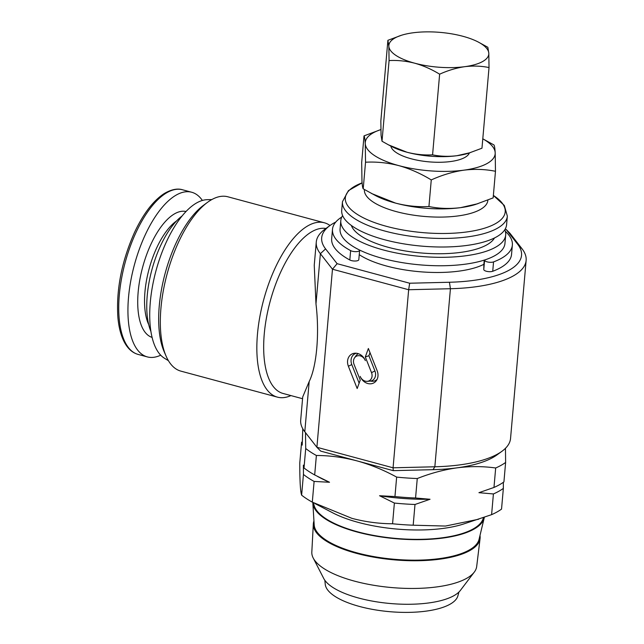 <?xml version="1.0" encoding="UTF-8"?>
<svg xmlns="http://www.w3.org/2000/svg" width="644" height="644" viewBox="0 0 644 644"><rect width="100%" height="100%" fill="white"/><g stroke="black" fill="none" stroke-linecap="round" stroke-linejoin="round"><path stroke-width="0.97" d="M484.602 259.991L484.602 260.144A5.015 1.739 5 0 0 487.967 262.06A5.015 1.739 5 0 0 493.546 261.907A90.281 31.347 5 0 0 512.366 245.042A90.281 31.347 5 0 0 512.407 244.285A90.281 31.347 5 0 0 505.347 231.341M341.787 217.028A90.281 31.347 5 0 0 332.489 229.304A90.281 31.347 5 0 0 332.457 230.069A90.281 31.347 5 0 0 350.642 250.621A5.015 1.739 5 0 0 356.148 251.651A5.015 1.739 5 0 0 359.626 250.307A5.015 1.739 5 0 0 359.634 250.266L359.634 250.065M332.489 229.304L331.676 238.683A90.281 31.347 5 0 0 331.636 239.439A90.281 31.347 5 0 0 349.821 259.991A5.015 1.739 5 0 0 355.327 261.021A5.015 1.739 5 0 0 358.805 259.677A5.015 1.739 5 0 0 358.813 259.637L359.626 250.347M469.379 152.942A39.622 13.757 -175 0 1 437.976 162.28A39.622 13.757 -175 0 1 390.828 146.075M479.989 535.494A83.696 29.061 -175 0 1 480.078 538.529A83.696 29.061 -175 0 1 356.494 553.349A83.696 29.061 -175 0 1 313.33 523.942A83.696 29.061 -175 0 1 313.95 520.964M312.839 503.004L314.192 524.9A82.867 28.771 5 0 0 356.921 552.842A82.867 28.771 5 0 0 362.942 554.355A82.867 28.771 5 0 0 479.064 539.326L484.199 517.993A86.127 29.898 -175 0 1 363.506 533.618A86.127 29.898 -175 0 1 312.839 503.004A86.127 29.898 -175 0 1 312.815 502.425M480.078 538.529L476.689 566.487A82.754 28.73 -175 0 1 474.282 572.114A82.754 28.73 -175 0 1 354.498 581.138A82.754 28.73 -175 0 1 313.209 558.018A82.754 28.73 -175 0 1 311.817 552.069L313.33 523.942M474.282 572.114L460.388 590.403A70.22 24.375 -175 0 1 358.748 598.067A70.22 24.375 -175 0 1 323.715 578.449L313.209 558.018M458.963 592.013L457.868 595.917A66.71 23.16 -175 0 1 359.618 606.495A66.71 23.16 -175 0 1 325.244 584.309L324.842 580.284M202.377 200.453A85.266 36.426 105.1 0 0 191.679 192.242A85.266 36.426 105.1 0 0 146.864 231.462A85.266 36.426 105.1 0 0 128.357 320.768A85.266 36.426 105.1 0 0 147.331 356.905A85.266 36.426 105.1 0 0 160.702 355.182M182.059 215.99A68.216 29.141 105.1 0 0 151.879 269.828A68.216 29.141 105.1 0 0 150.946 331.531M504.799 229.747A82.754 28.73 -175 0 1 505.693 235.02A82.754 28.73 -175 0 1 383.47 250.001A82.754 28.73 -175 0 1 340.805 220.594A82.754 28.73 -175 0 1 342.608 215.555M505.693 235.02L504.952 243.448A82.754 28.73 -175 0 1 382.729 258.437A82.754 28.73 -175 0 1 340.072 229.023L340.805 220.594M494.487 237.958A72.724 25.253 -175 0 1 388.292 247.312A72.724 25.253 -175 0 1 351.334 225.44M384.371 239.689A82.754 28.73 -175 0 1 341.706 210.282L342.455 201.717A82.754 28.73 -175 0 0 385.12 231.124A82.754 28.73 -175 0 0 507.343 216.143L506.595 224.708A82.754 28.73 -175 0 1 384.371 239.689M487.862 200.115A61.953 21.51 -175 0 1 396.334 211.618A61.953 21.51 -175 0 1 364.407 189.537M304.797 431.754L309.192 381.506L302.72 396.937L300.692 420.113A105.326 36.571 5 0 0 304.797 431.754L316.896 447.282L393.073 467.802L434.845 466.779A105.326 36.571 5 0 0 497.579 454.06A105.326 36.571 5 0 0 501.918 451.307L496.918 454.946A100.311 34.824 -175 0 1 492.789 457.562A100.311 34.824 -175 0 1 456.942 467.858A100.311 34.824 -175 0 1 433.042 469.677L393.267 470.651L356.985 460.879C370.493 464.606 383.719 470.015 396.648 477.099A110.341 38.31 5 0 0 417.264 478.54C430.417 473.316 443.644 469.75 456.942 467.858C470.249 466.167 483.161 466.216 495.679 467.995A110.341 38.31 5 0 0 505.621 462.448L505.459 448.305M335.798 222.027A100.311 34.824 5 0 0 334.035 222.961A100.311 34.824 5 0 0 329.905 225.585A100.311 34.824 5 0 0 325.582 248.89L337.11 263.678L409.665 283.223L449.44 282.249A100.311 34.824 5 0 0 517.639 244.205L506.112 229.417L505.154 229.159M417.264 478.54L415.565 497.997L430.047 499.261L414.994 504.485L413.182 525.206A110.341 38.31 -175 0 1 392.566 523.765C379.01 523.717 365.478 521.914 351.962 518.364L312.3 502.143A110.341 38.31 -175 0 1 301.625 495.156L303.445 474.443L303.372 465.145L304.008 467.955L305.715 448.498A110.341 38.31 5 0 0 316.381 455.485C329.784 455.509 343.316 457.312 356.985 460.879L320.712 451.114L316.896 447.282L332.473 269.224L320.374 253.696A105.326 36.571 -175 0 1 316.276 242.055A105.326 36.571 -175 0 1 324.906 229.224L329.905 225.585M211.836 199.56L207.118 199.688A82.754 35.356 105.1 0 0 196.855 202.804A82.754 35.356 105.1 0 0 153.385 281.645A82.754 35.356 105.1 0 0 164.421 358.217L168.43 360.696M330.01 225.505A90.281 38.568 105.1 0 0 324.351 222.776L227.831 196.782A90.281 38.568 105.1 0 0 211.731 199.616A90.281 38.568 105.1 0 0 207.448 202.385A90.281 38.568 105.1 0 0 167.11 273.925A90.281 38.568 105.1 0 0 166.063 356.052A90.281 38.568 105.1 0 0 180.875 371.129L277.395 397.131A90.281 38.568 105.1 0 0 290.943 395.585M324.351 222.776A90.281 38.568 105.1 0 0 308.251 225.609A90.281 38.568 105.1 0 0 259.757 317.186A90.281 38.568 105.1 0 0 277.395 397.131M356.382 353.242A9.394 7.841 -119.2 0 0 351.793 364.576L359.127 383.156M357.742 353.5A10.642 8.887 -119.2 0 0 355.005 353.202A10.642 8.887 -119.2 0 0 348.388 366.251L357.178 388.533L360.246 380.089L354.039 364.375A7.1 5.925 60.8 0 1 354.538 357.863A7.1 5.925 60.8 0 1 360.278 355.874A7.1 5.925 60.8 0 1 365.349 360.64A10.642 8.887 -119.2 0 0 357.742 353.5M354.538 357.863L356.043 355.697A8.348 6.971 60.8 0 1 358.386 353.693M325.928 228.475A85.266 36.426 105.1 0 0 312.219 231.478A85.266 36.426 105.1 0 0 266.423 317.959A85.266 36.426 105.1 0 0 283.078 393.468L302.567 398.717M506.112 229.417L509.927 233.249L522.026 248.769A105.326 36.571 -175 0 1 526.132 260.418A105.326 36.571 -175 0 1 513.155 276.002A105.326 36.571 -175 0 1 450.422 288.721L408.658 289.736L332.473 269.224L337.11 263.678M503.326 482.332L503.35 488.394L501.539 509.106A110.341 38.31 -175 0 1 491.597 514.661L463.004 524.192A85.266 29.6 -175 0 1 358.483 522.445A85.266 29.6 -175 0 1 332.634 512.785L315.158 503.664M483.403 517.663A85.266 29.6 -175 0 1 357.662 531.815A85.266 29.6 -175 0 1 313.684 502.884M301.625 495.156C300.386 491.605 299.766 480.883 299.774 462.996L301.585 442.283A110.341 38.31 -175 0 1 302.181 441.856M484.602 260.144L483.781 269.514L483.869 264.306A72.724 25.253 -175 0 1 386.65 266.053A72.724 25.253 -175 0 1 359.247 254.662M483.869 264.306L484.24 260.104M483.781 269.514A5.015 1.739 5 0 0 487.146 271.43A5.015 1.739 5 0 0 492.732 271.277A90.281 31.347 5 0 0 511.545 254.42L512.366 245.042M392.566 523.765L394.378 503.053L379.549 495.735L394.949 496.556L396.648 477.099M316.381 455.485L314.683 474.942L329.511 482.259L314.111 481.43L312.3 502.143M305.498 432.655L305.715 448.498M302.769 428.727L302.221 445.093L301.585 442.283M505.621 462.448L503.922 481.905A110.341 38.31 5 0 1 493.972 487.452L495.679 467.995M491.597 514.661L493.409 493.948L478.927 492.684L493.972 487.452M478.653 519.233L445.471 526.051L413.182 525.206M304.008 467.955A110.341 38.31 5 0 0 314.683 474.942M314.111 481.43A110.341 38.31 -175 0 1 303.445 474.443M394.949 496.556A110.341 38.31 5 0 0 415.565 497.997M414.994 504.485A110.341 38.31 -175 0 1 394.378 503.053M503.35 488.394A110.341 38.31 -175 0 1 493.409 493.948M480.714 492.129A104.328 36.217 -175 0 1 480.48 492.209A104.328 36.217 -175 0 1 478.927 492.684M430.047 499.261A104.328 36.217 -175 0 1 379.549 495.735M329.511 482.259A104.328 36.217 -175 0 1 320.978 478.251L317.54 476.455M309.192 381.506C316.743 366.235 319.601 333.552 315.979 303.944L314.248 265.231L316.276 242.055M501.918 451.307A105.326 36.571 5 0 0 510.547 438.475L526.132 260.418M393.267 470.651L393.073 467.802L408.658 289.736L409.665 283.223M377.167 370.775L368.368 348.493L365.309 356.937L371.516 372.643A7.1 5.925 60.8 0 1 367.104 381.345A7.1 5.925 60.8 0 1 360.197 376.386A10.642 8.887 -119.2 0 0 367.917 383.55A10.642 8.887 -119.2 0 0 376.418 380.548A10.642 8.887 -119.2 0 0 377.167 370.775M370.018 352.671L368.907 355.738L374.921 370.968A8.348 6.971 60.8 0 1 370.63 381.087L367.104 381.345M370.63 381.087A9.394 7.841 -119.2 0 0 377.11 379.356M368.907 355.738L365.309 356.937M207.448 202.385L203.544 205.259A85.982 36.732 105.1 0 0 165.13 273.394A85.982 36.732 105.1 0 0 164.131 351.608L166.063 356.052M484.336 517.341A86.127 29.898 -175 0 1 484.199 517.993M495.478 171.288L495.188 152.684C494.922 148.337 494.503 145.761 493.956 144.956L482.791 138.814A65.205 22.637 -175 0 1 495.188 152.684A65.205 22.637 -175 0 1 463.849 170.169A65.205 22.637 -175 0 1 398.877 165.637C409.995 168.768 420.79 173.534 431.263 179.926C442.05 175.031 452.909 171.779 463.849 170.169C474.781 168.841 485.326 169.219 495.478 171.288L493.151 197.893L475.522 204.454A65.205 22.637 -175 0 1 460.565 207.65A65.205 22.637 -175 0 1 395.593 203.118A65.205 22.637 -175 0 1 375.83 195.736L363.208 188.829L365.534 162.224C376.474 161.62 387.591 162.755 398.877 165.637A65.205 22.637 -175 0 1 365.245 143.612A65.205 22.637 -175 0 1 380.87 129.573L364.013 135.884C364.568 136.697 364.979 139.273 365.245 143.612L365.534 162.224M477.945 203.689L460.565 207.65C449.633 208.978 439.087 208.608 428.936 206.531C417.851 207.118 406.734 205.983 395.593 203.118L371.677 193.562M428.936 206.531L431.263 179.926M363.208 188.829C362.653 188.016 362.242 185.44 361.968 181.101L361.687 162.489L364.013 135.884M401.462 35.267L387.897 40.314L388.847 46.255L389.073 60.576C397.485 60.109 406.034 60.987 414.72 63.201A50.16 17.412 -175 0 1 388.847 46.255A50.16 17.412 -175 0 1 401.462 35.267A50.16 17.412 -175 0 1 412.965 32.804A50.16 17.412 -175 0 1 462.939 36.297A50.16 17.412 -175 0 1 478.146 41.981A50.16 17.412 -175 0 1 488.804 53.235A50.16 17.412 -175 0 1 464.694 66.686A50.16 17.412 -175 0 1 414.72 63.201C423.277 65.608 431.577 69.27 439.635 74.189C447.934 70.438 456.282 67.934 464.694 66.686C473.107 65.664 481.213 65.954 489.029 67.548L488.804 53.235L487.854 47.286L478.146 41.981M470.273 152.652L456.91 155.711A50.16 17.412 -175 0 0 468.405 153.256L481.97 148.209L489.029 67.548M432.575 154.85C424.05 155.301 415.501 154.431 406.928 152.226A50.16 17.412 -175 0 0 456.91 155.711C448.498 156.733 440.383 156.444 432.575 154.85L439.635 74.189M388.525 144.876L391.721 146.542A50.16 17.412 -175 0 0 406.928 152.226L388.525 144.876L382.013 141.229L381.063 135.288L380.846 120.975L387.897 40.314M382.013 141.229L389.073 60.576M350.642 250.621L349.821 259.991M176.609 220.9A60.19 25.712 105.1 0 0 144.836 308.363A60.19 25.712 105.1 0 0 148.692 324.552M186.011 211.506A65.205 27.853 105.1 0 0 151.976 242.055A65.205 27.853 105.1 0 0 138.041 309.901A65.205 27.853 105.1 0 0 152.105 337.408M138.138 354.425C133.405 353.105 129.412 350.03 126.168 345.2C121.668 338.382 118.907 329.036 117.868 317.146C116.137 289.422 121.74 261.078 134.668 232.098C143.379 213.679 153.159 200.88 164.011 193.691C173.985 187.75 180.095 189.014 182.485 189.763A85.266 36.426 105.1 0 0 137.671 228.99A85.266 36.426 105.1 0 0 119.156 318.289A85.266 36.426 105.1 0 0 138.138 354.425L147.331 356.905M507.343 216.143L504.316 205.468L493.36 195.438A80.25 27.861 -175 0 1 483.169 228.604A80.25 27.861 -175 0 1 386.682 226.39A80.25 27.861 -175 0 1 362.089 182.872L348.436 190.616L342.455 201.717M449.44 282.249L450.422 288.721L434.845 466.779L433.042 469.677M315.979 303.944L320.374 253.696L325.582 248.89M351.793 364.576L348.388 366.251M374.921 370.968L371.516 372.643M517.639 244.205L522.026 248.769M493.546 261.907L492.732 271.277M182.485 189.763L191.679 192.242M480.48 492.209L481.028 492.032M359.626 250.307L358.805 259.677"/></g></svg>
